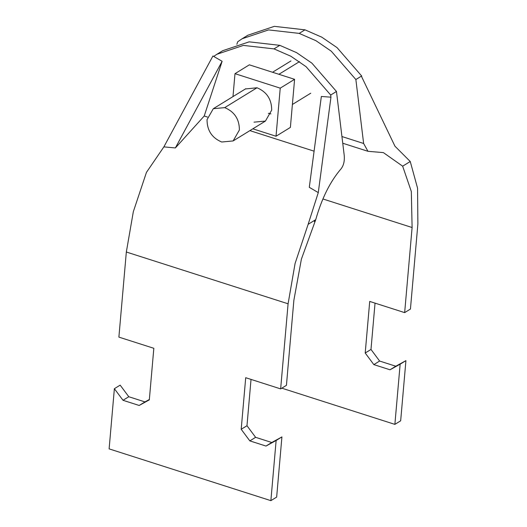 <?xml version="1.0" encoding="UTF-8"?>
<svg xmlns="http://www.w3.org/2000/svg" width="527" height="527" viewBox="0 0 527 527"><rect width="100%" height="100%" fill="white"/><g stroke="black" fill="none" stroke-linecap="round" stroke-linejoin="round"><path stroke-width="0.79" d="M239.39 129.998L233.125 140.94L221.709 142.013C211.94 137.876 207.052 130.419 207.039 119.642L213.303 108.7L224.719 107.627C234.495 111.764 239.383 119.221 239.39 129.998M232.987 96.593L234.989 73.668L249.35 64.834L294.593 79.32L290.384 127.409L276.023 136.243L252.835 128.819M234.989 73.668L280.232 88.147L276.023 136.243M294.593 79.32L280.232 88.147M254.007 122.152L265.424 121.078L271.688 110.136C271.682 99.359 266.787 91.896 257.011 87.759L245.391 88.964M270.924 113.918L268.368 113.318M236.867 44.314L237.71 41.752L242.11 38.767L268.559 29.907L299.191 33.392L316.009 40.731L331.285 51.205L355.87 79.537L363.63 143.482L367.951 151.302L383.366 152.606L402.654 166.176L410.25 161.506L394.947 146.183L361.779 77.014L361.654 75.98L355.87 79.537M242.11 38.767L247.894 35.21L274.343 26.35L304.975 29.835L321.793 37.173L337.069 47.647L361.654 75.98M410.25 161.506L417.562 188.179L417.885 223.955L410.441 309.053L404.657 312.616L412.101 227.519L411.323 191.505L402.654 166.176M281.813 388.175L394.875 424.373L400.145 364.19L390.006 369.783L373.834 364.605L365.204 353.004L369.717 301.431L404.657 312.616M375.04 303.137L370.988 349.447L379.618 361.048L395.79 366.225L405.928 360.633L400.665 420.809L394.875 424.373M405.928 360.633L400.145 364.19M395.79 366.225L390.006 369.783M379.618 361.048L373.834 364.605M370.988 349.447L365.204 353.004M216.926 54.261L222.71 50.697L249.159 41.844L279.791 45.329L296.609 52.66L311.885 63.141L336.47 91.474L330.686 95.031L306.101 66.698L290.825 56.218L274.007 48.886L243.375 45.401L216.926 54.261L213.672 56.409L212.934 55.987L163.871 146.875L146.447 172.395L133.331 211.683L126.335 252.018L118.891 337.115L153.831 348.294L149.319 399.874L139.181 405.467L123.008 400.289L114.379 388.689L109.115 448.872L270.871 500.65L276.135 440.473L265.997 446.059L249.831 440.888L241.195 429.288L245.707 377.707L280.647 388.893L288.091 303.796L295.067 263.533L308.143 224.311L314.599 220.345L314.428 221.643L314.645 220.319L315.739 219.647C321.78 198.363 330.231 181.407 341.107 168.772C343.683 165.386 344.717 160.933 344.223 155.412L336.47 91.474M330.686 95.031L330.949 97.172L318.282 192.605L308.143 224.311M315.739 219.647L301.398 259.119L293.875 300.238L286.431 385.336L280.647 388.893M318.282 192.605L309.29 187.316L321.345 96.467L330.949 97.172M213.672 56.409L222.13 61.297L204.219 116.006L207.467 117.047M249.897 130.624L314.085 151.177M204.219 116.006L175.359 147.949L163.871 146.875M314.428 221.643L314.599 220.345M251.03 379.414L246.979 425.73L255.615 437.331L271.78 442.502L281.919 436.916L276.655 497.093L270.871 500.65M114.379 388.689L120.163 385.132L128.792 396.732L144.971 401.91L149.352 399.492M175.359 147.949L222.13 61.297M281.919 436.916L276.135 440.473M128.792 396.732L123.008 400.289M144.971 401.91L139.181 405.467M246.979 425.73L241.195 429.288M255.615 437.331L249.831 440.888M271.78 442.502L265.997 446.059M299.468 61.646L278.902 74.294M257.011 87.759L224.719 107.627M341.937 136.539L363.63 143.482M304.975 29.835L299.191 33.392M322.926 198.969L412.101 227.519M279.791 45.329L274.007 48.886M126.335 252.018L288.091 303.796M233.125 140.94L265.424 121.078M292.393 104.484L310.752 93.193M213.303 108.7L245.806 88.707M272.545 72.258L290.93 60.954M342.748 143.232L367.951 151.302"/></g></svg>
